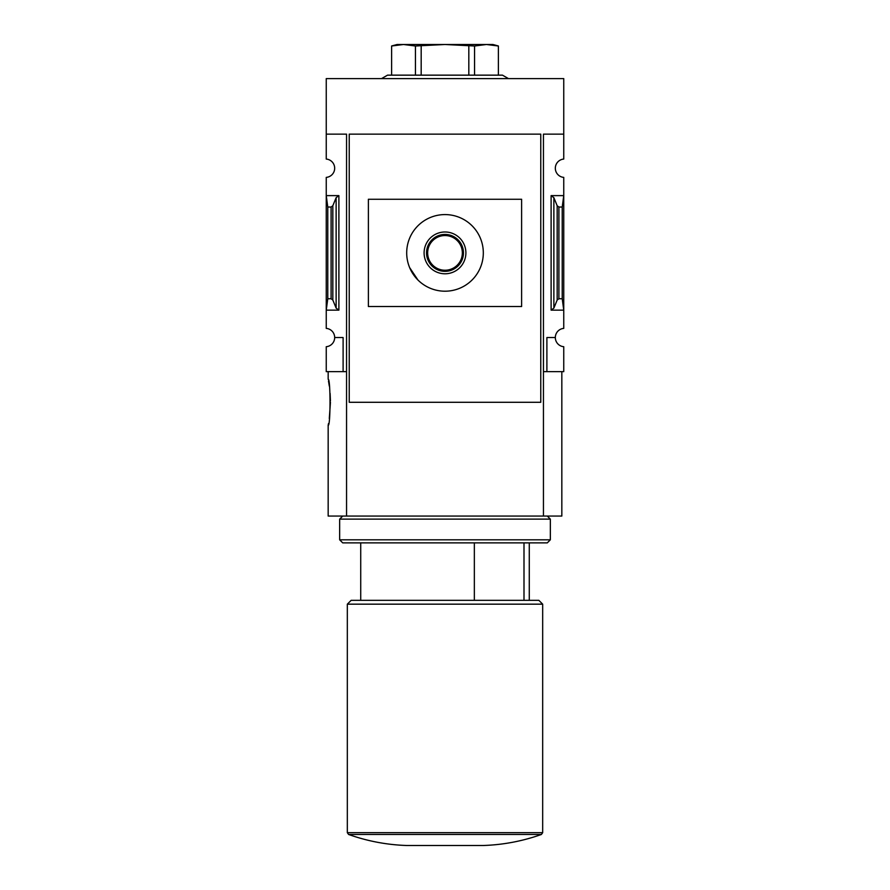 <?xml version="1.0" encoding="UTF-8"?>
<svg xmlns="http://www.w3.org/2000/svg" width="890" height="890" viewBox="0 0 890 890"><rect width="100%" height="100%" fill="white"/><g stroke="black" fill="none" stroke-linecap="round" stroke-linejoin="round"><path stroke-width="1.33" d="M562.224 298.751L558.898 298.751L557.173 300.03L553.869 308.107L553.869 197.669L551.11 195.622L563.748 195.622L563.748 310.154L562.224 298.751L562.224 207.036L563.748 195.622L563.748 177.388A9.189 9.189 0 0 1 555.327 168.232A9.189 9.189 0 0 1 563.748 159.065L563.748 78.598L326.252 78.598L326.252 159.065A9.189 9.189 0 0 1 334.673 168.232A9.189 9.189 0 0 1 326.252 177.388L326.252 328.388A9.189 9.189 0 0 1 334.673 337.544L343.106 337.544L343.106 371.642L346.555 371.642M553.869 308.107L551.11 310.154L563.748 310.154L563.748 328.388A9.189 9.189 0 0 0 555.327 337.544A9.189 9.189 0 0 0 563.748 346.711L563.748 371.642L546.894 371.642L546.894 337.544L555.327 337.544M343.106 371.642L326.252 371.642L326.252 346.711A9.189 9.189 0 0 0 334.673 337.544M523.999 600.338L523.999 542.878M326.252 134.134L346.555 134.134L346.555 516.055L328.165 516.055L328.165 425.275C330.635 426.677 330.635 377.894 328.165 379.307L328.165 371.642M330.446 402.291L329.3 418.522M328.477 423.607L328.165 425.275M328.477 380.964L329.311 386.093M330.101 393.391L330.435 400.956M543.445 371.642L546.894 371.642M540.764 134.134L540.764 402.291L349.236 402.291L349.236 134.134L540.764 134.134M338.89 195.622L326.252 195.622L327.776 207.036L331.102 207.036L332.827 205.757L336.131 197.669L338.89 195.622L338.89 310.154L326.252 310.154L327.776 298.751L327.776 207.036M338.89 310.154L336.131 308.107L332.827 300.03L331.102 298.751L327.776 298.751M563.748 134.134L543.445 134.134L543.445 516.055L346.555 516.055M562.224 207.036L558.898 207.036L557.173 205.757L553.869 197.669M521.618 306.516L521.618 199.26L368.382 199.26L368.382 306.516L521.618 306.516M417.933 279.994L409.634 267.601M406.697 252.893A38.303 38.303 0 0 0 464.157 286.068A38.303 38.303 0 0 0 464.157 219.719A38.303 38.303 0 0 0 406.697 252.893M445 273.786A20.893 20.893 0 0 0 463.1 242.447A20.893 20.893 0 0 0 426.9 242.447A20.893 20.893 0 0 0 445 273.786M445 270.237A17.344 17.344 0 0 0 460.019 244.216A17.344 17.344 0 0 0 429.981 244.216A17.344 17.344 0 0 0 445 270.237M445 271.35A18.468 18.468 0 0 0 460.987 243.66A18.468 18.468 0 0 0 429.013 243.66A18.468 18.468 0 0 0 445 271.35M561.835 371.642L561.835 516.055L543.445 516.055M347.322 832.662L348.591 834.464C367.381 841.15 386.75 844.832 406.697 845.5L483.303 845.5C503.251 844.832 522.619 841.15 541.409 834.464L542.678 832.662L542.678 604.165L347.322 604.165L347.322 832.662L542.678 832.662M347.322 604.165L351.149 600.338L538.851 600.338L542.678 604.165M474.348 600.338L474.348 542.878M508.435 78.598L502.461 75.149L387.539 75.149L381.565 78.598M391.622 75.149L391.622 46.002L403.526 44.5L415.441 46.002L445 44.5L474.559 46.002L486.474 44.5L498.378 46.002L498.378 75.149M415.441 75.149L415.441 46.002M421.181 75.149L421.181 46.002M468.819 75.149L468.819 46.002M474.559 75.149L474.559 46.002M391.622 45.968L397.118 44.5L492.882 44.5L498.378 45.968M342.717 516.055L339.657 519.126L550.343 519.126L547.283 516.055M550.343 539.807L547.283 542.878L342.717 542.878L339.657 539.807L550.343 539.807L550.343 519.126M339.657 539.807L339.657 519.126M331.102 298.751L331.102 207.036M551.11 310.154L551.11 195.622M558.898 298.751L558.898 207.036M557.173 300.03L557.173 205.757M336.131 308.107L336.131 197.669M332.827 300.03L332.827 205.757M348.591 834.464L541.409 834.464M529.272 600.338L529.272 542.878M360.728 600.338L360.728 542.878"/></g></svg>
